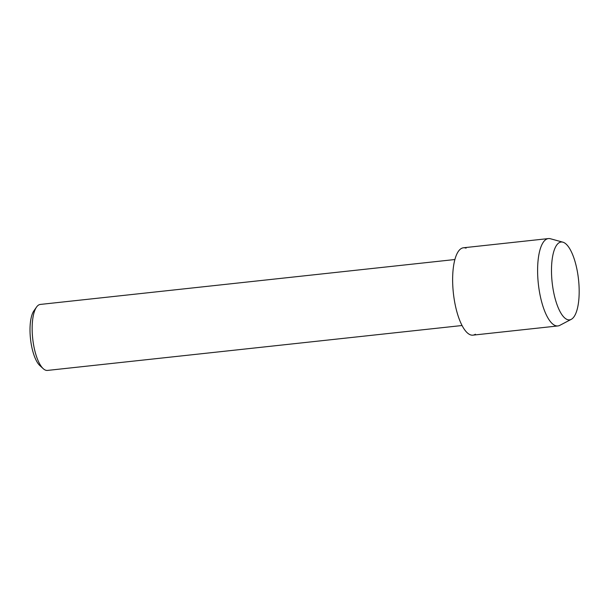 <?xml version="1.0" encoding="UTF-8"?>
<svg xmlns="http://www.w3.org/2000/svg" width="609" height="609" viewBox="0 0 609 609"><rect width="100%" height="100%" fill="white"/><g stroke="black" fill="none" stroke-linecap="round" stroke-linejoin="round"><path stroke-width="0.91" d="M571.775 319.032A39.151 13.261 83.8 0 0 577.583 272.779A39.151 13.261 83.8 0 0 558.887 242.862A39.151 13.261 83.8 0 0 552.188 259.206A39.151 13.261 83.8 0 0 557.151 305.002A39.151 13.261 83.8 0 0 571.775 319.032A39.151 13.261 83.8 0 0 578.428 278.709A39.151 13.261 83.8 0 0 562.899 242.176A39.151 13.261 83.8 0 0 558.887 242.862A39.151 13.261 83.8 0 0 552.188 259.206A39.151 13.261 83.8 0 0 557.151 305.002A39.151 13.261 83.8 0 0 571.257 319.337A39.151 13.261 83.8 0 0 571.775 319.032M466.083 248.167A43.947 14.882 83.8 0 0 460.944 248.723A43.947 14.882 83.8 0 0 454.421 300.633A43.947 14.882 83.8 0 0 475.401 334.219M454.9 259.525L40.316 304.431A33.191 11.244 83.8 0 0 38.428 305.139A33.191 11.244 83.8 0 0 36.532 307.081A33.191 11.244 83.8 0 0 32.711 338.634A33.191 11.244 83.8 0 0 43.201 368.643A33.191 11.244 83.8 0 0 47.464 370.424L462.048 325.518M36.532 307.081L33.898 310.826A29.498 9.995 83.8 0 0 30.503 338.878A29.498 9.995 83.8 0 0 39.829 365.552L43.201 368.643M562.899 242.176L550.414 238.751A43.947 14.882 83.8 0 0 548.412 238.576A43.947 14.882 83.8 0 0 545.915 239.52A43.947 14.882 83.8 0 0 538.813 287.669A43.947 14.882 83.8 0 0 557.874 325.952A43.947 14.882 83.8 0 0 559.793 325.358L571.257 319.337M548.412 238.576L463.441 247.779A43.947 14.882 83.8 0 0 460.944 248.723A43.947 14.882 83.8 0 0 453.842 296.872A43.947 14.882 83.8 0 0 472.904 335.156L557.874 325.952"/></g></svg>

